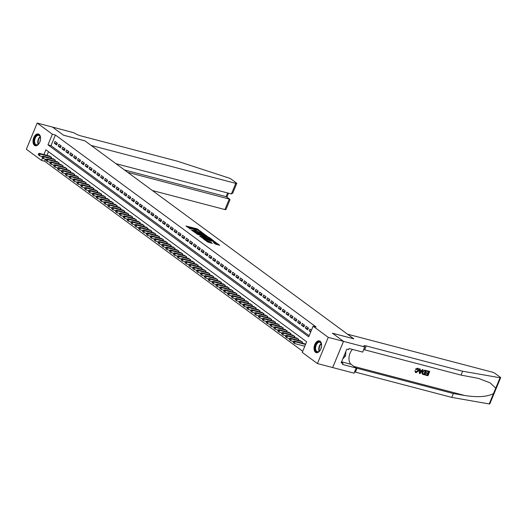 <?xml version="1.0" encoding="UTF-8"?>
<svg xmlns="http://www.w3.org/2000/svg" width="527" height="527" viewBox="0 0 527 527"><rect width="100%" height="100%" fill="white"/><g stroke="black" fill="none" stroke-linecap="round" stroke-linejoin="round"><path stroke-width="0.79" d="M201.94 232.321L197.091 228.837L185.985 225.997L190.438 228.935A2.451 0.448 22.5 0 1 190.095 228.501A2.451 0.448 22.5 0 1 191.143 228.54L192.039 228.777A2.451 0.448 22.5 0 1 195.168 230.174L196.373 230.866L196.004 230.391A2.451 0.448 22.5 0 1 195.662 229.956A2.451 0.448 22.5 0 1 196.709 230.003L197.605 230.24A2.451 0.448 22.5 0 1 200.734 231.636L201.94 232.321M315.528 352.28A6.08 3.57 104.7 0 1 314.56 345.185A6.08 3.57 104.7 0 1 319.355 340.883A6.08 3.57 104.7 0 1 320.106 341.239A6.08 3.57 104.7 0 1 321.075 348.334A6.08 3.57 104.7 0 1 316.272 352.642A6.08 3.57 104.7 0 1 315.528 352.28M34.505 145.373A6.08 3.57 104.7 0 1 33.537 138.278A6.08 3.57 104.7 0 1 38.339 133.97A6.08 3.57 104.7 0 1 39.084 134.332A6.08 3.57 104.7 0 1 40.052 141.427A6.08 3.57 104.7 0 1 35.25 145.735A6.08 3.57 104.7 0 1 34.505 145.373M215.405 244.034L219.733 245.279L214.173 241.412L203.066 238.573L207.645 241.998L212.276 243.395L210.583 241.867L207.796 240.951A2.049 0.375 22.5 0 1 205.8 240.167A2.049 0.375 22.5 0 1 204.891 239.423A2.049 0.375 22.5 0 1 205.767 239.456L212.862 241.32A2.049 0.375 22.5 0 1 214.851 242.104A2.049 0.375 22.5 0 1 215.767 242.848A2.049 0.375 22.5 0 1 214.891 242.815L213.382 242.492L215.405 244.034M45.401 159.174L44.564 161.209L41.514 160.412L26.35 149.246L37.193 123.061L52.45 127.06L63.55 135.241L84.906 140.834L353.755 338.789L332.405 333.189L343.512 341.364L328.262 337.366L317.419 363.551L302.254 352.385L306.648 341.773L45.908 149.793L43.945 154.543M37.193 123.061L52.357 134.227L47.964 144.839L308.703 336.819L313.097 326.2L328.262 337.366M313.097 326.2L316.147 327.003L55.407 135.024L52.357 134.227M207.612 236.583L202.381 232.73L191.275 229.891L196.834 233.757L207.612 236.583M209.252 237.506L213.837 240.938L202.73 238.099L199.726 236.116L204.753 237.288L203.376 236.215L197.091 234.186L208.277 237.071L209.252 237.506L209.107 237.855M57.338 143.146L55.019 141.434L54.288 143.206L56.606 144.912L57.338 143.146M61.204 145.986L58.886 144.279L58.148 146.051L60.467 147.758L61.204 145.986M65.065 148.831L62.746 147.125L62.015 148.897L64.334 150.603L65.065 148.831M68.925 151.677L66.606 149.971L65.875 151.736L68.194 153.443L68.925 151.677M72.792 154.516L70.473 152.81L69.742 154.582L72.054 156.288L72.792 154.516M76.652 157.362L74.333 155.656L73.602 157.428L75.921 159.134L76.652 157.362M80.512 160.208L78.2 158.502L77.462 160.267L79.781 161.98L80.512 160.208M84.379 163.054L82.06 161.348L81.329 163.113L83.648 164.819L84.379 163.054M88.24 165.893L85.921 164.187L85.19 165.959L87.508 167.665L88.24 165.893M92.106 168.739L89.788 167.033L89.056 168.805L91.369 170.511L92.106 168.739M95.967 171.585L93.648 169.878L92.917 171.644L95.235 173.35L95.967 171.585M99.827 174.43L97.515 172.724L96.777 174.49L99.096 176.196L99.827 174.43M103.694 177.27L101.375 175.563L100.644 177.335L102.963 179.042L103.694 177.27M107.554 180.115L105.235 178.409L104.504 180.181L106.823 181.887L107.554 180.115M111.421 182.961L109.102 181.255L108.371 183.021L110.683 184.727L111.421 182.961M115.281 185.807L112.962 184.101L112.231 185.866L114.55 187.572L115.281 185.807M119.142 188.646L116.829 186.94L116.092 188.712L118.41 190.418L119.142 188.646M123.008 191.492L120.69 189.786L119.958 191.558L122.277 193.264L123.008 191.492M126.869 194.338L124.55 192.632L123.819 194.397L126.137 196.103L126.869 194.338M130.736 197.184L128.417 195.477L127.679 197.243L129.998 198.949L130.736 197.184M134.596 200.023L132.277 198.317L131.546 200.089L133.865 201.795L134.596 200.023M138.456 202.869L136.137 201.162L135.406 202.935L137.725 204.641L138.456 202.869M142.323 205.714L140.004 204.008L139.273 205.774L141.585 207.48L142.323 205.714M146.183 208.56L143.864 206.847L143.133 208.62L145.452 210.326L146.183 208.56M150.043 211.399L147.731 209.693L146.993 211.465L149.312 213.172L150.043 211.399M153.91 214.245L151.592 212.539L150.86 214.311L153.179 216.017L153.91 214.245M157.771 217.091L155.452 215.385L154.721 217.15L157.039 218.857L157.771 217.091M161.637 219.93L159.319 218.224L158.587 219.996L160.9 221.702L161.637 219.93M165.498 222.776L163.179 221.07L162.448 222.842L164.767 224.548L165.498 222.776M169.358 225.622L167.046 223.916L166.308 225.681L168.627 227.394L169.358 225.622M173.225 228.468L170.906 226.762L170.175 228.527L172.494 230.233L173.225 228.468M177.085 231.307L174.766 229.601L174.035 231.373L176.354 233.079L177.085 231.307M180.952 234.153L178.633 232.447L177.902 234.219L180.214 235.925L180.952 234.153M184.812 236.998L182.494 235.292L181.762 237.058L184.081 238.764L184.812 236.998M188.673 239.844L186.36 238.138L185.623 239.904L187.941 241.61L188.673 239.844M192.539 242.683L190.221 240.977L189.489 242.749L191.808 244.456L192.539 242.683M196.4 245.529L194.081 243.823L193.35 245.595L195.669 247.301L196.4 245.529M200.267 248.375L197.948 246.669L197.21 248.434L199.529 250.141L200.267 248.375M204.127 251.221L201.808 249.515L201.077 251.28L203.396 252.986L204.127 251.221M207.987 254.06L205.675 252.354L204.937 254.126L207.256 255.832L207.987 254.06M211.854 256.906L209.535 255.2L208.804 256.972L211.116 258.678L211.854 256.906M215.714 259.752L213.395 258.046L212.664 259.811L214.983 261.517L215.714 259.752M219.581 262.598L217.262 260.891L216.525 262.657L218.843 264.363L219.581 262.598M223.441 265.437L221.123 263.731L220.391 265.503L222.71 267.209L223.441 265.437M227.302 268.283L224.983 266.576L224.252 268.348L226.57 270.055L227.302 268.283M231.169 271.128L228.85 269.422L228.119 271.188L230.431 272.894L231.169 271.128M235.029 273.974L232.71 272.268L231.979 274.033L234.298 275.74L235.029 273.974M238.889 276.813L236.577 275.107L235.839 276.879L238.158 278.585L238.889 276.813M242.756 279.659L240.437 277.953L239.706 279.725L242.025 281.431L242.756 279.659M246.616 282.505L244.297 280.799L243.566 282.564L245.885 284.27L246.616 282.505M250.483 285.351L248.164 283.638L247.433 285.41L249.745 287.116L250.483 285.351M254.343 288.19L252.025 286.484L251.293 288.256L253.612 289.962L254.343 288.19M258.204 291.036L255.891 289.33L255.154 291.102L257.472 292.808L258.204 291.036M262.071 293.882L259.752 292.175L259.02 293.941L261.339 295.647L262.071 293.882M265.931 296.721L263.612 295.015L262.881 296.787L265.2 298.493L265.931 296.721M269.798 299.567L267.479 297.86L266.748 299.632L269.06 301.339L269.798 299.567M273.658 302.412L271.339 300.706L270.608 302.472L272.927 304.184L273.658 302.412M277.518 305.258L275.206 303.552L274.468 305.317L276.787 307.024L277.518 305.258M281.385 308.097L279.066 306.391L278.335 308.163L280.654 309.869L281.385 308.097M285.245 310.943L282.927 309.237L282.195 311.009L284.514 312.715L285.245 310.943M289.112 313.789L286.793 312.083L286.056 313.848L288.374 315.554L289.112 313.789M292.972 316.635L290.654 314.929L289.922 316.694L292.241 318.4L292.972 316.635M296.833 319.474L294.514 317.768L293.783 319.54L296.102 321.246L296.833 319.474M300.7 322.32L298.381 320.614L297.65 322.386L299.962 324.092L300.7 322.32M304.56 325.166L302.241 323.459L301.51 325.225L303.829 326.931L304.56 325.166M308.427 328.011L306.108 326.305L305.37 328.071L307.689 329.777L308.427 328.011M55.407 135.024L51.014 145.643L309.165 335.712M311.431 330.225L309.968 329.144L309.237 330.916L310.699 331.997M44.564 161.209L302.715 351.278M48.497 151.704L46.995 155.34M49.037 155.88L51.475 157.296L51.079 158.245M52.904 158.726L55.342 160.142L54.946 161.091M56.764 161.565L59.202 162.988L58.807 163.937M60.625 164.411L63.062 165.827L62.673 166.776M64.492 167.257L66.929 168.673L66.534 169.622M68.352 170.102L70.789 171.519L70.394 172.467M72.219 172.942L74.656 174.358L74.261 175.313M76.079 175.787L78.516 177.204L78.121 178.152M79.939 178.633L82.377 180.05L81.988 180.998M83.806 181.479L86.244 182.895L85.848 183.844M87.666 184.318L90.104 185.735L89.709 186.69M91.527 187.164L93.964 188.58L93.575 189.529M95.394 190.01L97.831 191.426L97.436 192.375M99.254 192.856L101.691 194.272L101.303 195.221M103.121 195.695L105.558 197.111L105.163 198.066M106.981 198.541L109.418 199.957L109.023 200.906M110.841 201.386L113.279 202.803L112.89 203.751M114.708 204.226L117.146 205.649L116.75 206.597M118.568 207.071L121.006 208.488L120.611 209.443M122.435 209.917L124.873 211.334L124.477 212.282M126.296 212.763L128.733 214.179L128.338 215.128M130.156 215.602L132.593 217.025L132.205 217.974M134.023 218.448L136.46 219.864L136.065 220.82M137.883 221.294L140.32 222.71L139.925 223.659M141.75 224.14L144.187 225.556L143.792 226.505M145.61 226.979L148.047 228.402L147.652 229.35M149.47 229.825L151.908 231.241L151.519 232.19M153.337 232.67L155.775 234.087L155.379 235.035M157.198 235.516L159.635 236.933L159.24 237.881M161.058 238.356L163.495 239.778L163.106 240.727M164.925 241.201L167.362 242.618L166.967 243.566M168.785 244.047L171.222 245.463L170.834 246.412M172.652 246.893L175.089 248.309L174.694 249.258M176.512 249.732L178.949 251.148L178.554 252.104M180.372 252.578L182.81 253.994L182.421 254.943M184.239 255.424L186.677 256.84L186.281 257.789M188.099 258.27L190.537 259.686L190.148 260.634M191.966 261.109L194.404 262.525L194.008 263.48M195.827 263.955L198.264 265.371L197.869 266.319M199.687 266.8L202.124 268.217L201.736 269.165M203.554 269.64L205.991 271.062L205.596 272.011M207.414 272.485L209.851 273.902L209.456 274.857M211.281 275.331L213.718 276.747L213.323 277.696M215.141 278.177L217.579 279.593L217.183 280.542M219.001 281.016L221.439 282.439L221.05 283.388M222.868 283.862L225.306 285.278L224.91 286.233M226.729 286.708L229.166 288.124L228.771 289.073M230.595 289.554L233.033 290.97L232.638 291.918M234.456 292.393L236.893 293.816L236.498 294.764M238.316 295.239L240.753 296.655L240.365 297.603M242.183 298.084L244.62 299.501L244.225 300.449M246.043 300.93L248.48 302.346L248.085 303.295M249.903 303.769L252.341 305.192L251.952 306.141M253.77 306.615L256.208 308.031L255.812 308.98M257.631 309.461L260.068 310.877L259.679 311.826M261.497 312.307L263.935 313.723L263.54 314.672M265.358 315.146L267.795 316.562L267.4 317.517M269.218 317.992L271.655 319.408L271.267 320.357M273.085 320.838L275.522 322.254L275.127 323.203M276.945 323.683L279.382 325.1L278.987 326.048M280.812 326.523L283.249 327.939L282.854 328.894M284.672 329.368L287.11 330.785L286.714 331.733M288.532 332.214L290.97 333.631L290.581 334.579M292.399 335.06L294.837 336.476L294.441 337.425M296.26 337.899L298.697 339.316L298.302 340.271M300.126 340.745L302.564 342.161L302.169 343.11M303.987 343.591L305.568 344.381M343.512 341.364L332.669 367.55L317.419 363.551M42.496 158.028L41.514 160.412M51.014 145.643L47.964 144.839M54.288 143.206L57.015 143.924M58.148 146.051L60.882 146.763M62.015 148.897L64.742 149.609M65.875 151.736L68.602 152.455M69.742 154.582L72.469 155.3M73.602 157.428L76.329 158.14M77.462 160.267L80.196 160.985M81.329 163.113L84.056 163.831M85.19 165.959L87.917 166.677M89.056 168.805L91.784 169.516M92.917 171.644L95.644 172.362M96.777 174.49L99.504 175.208M100.644 177.335L103.371 178.054M104.504 180.181L107.231 180.893M108.371 183.021L111.098 183.739M112.231 185.866L114.958 186.584M116.092 188.712L118.819 189.424M119.958 191.558L122.686 192.269M123.819 194.397L126.546 195.115M127.679 197.243L130.413 197.961M131.546 200.089L134.273 200.8M135.406 202.935L138.133 203.646M139.273 205.774L142 206.492M143.133 208.62L145.86 209.338M146.993 211.465L149.727 212.177M150.86 214.311L153.588 215.023M154.721 217.15L157.448 217.868M158.587 219.996L161.315 220.714M162.448 222.842L165.175 223.553M166.308 225.681L169.042 226.399M170.175 228.527L172.902 229.245M174.035 231.373L176.762 232.091M177.902 234.219L180.629 234.93M181.762 237.058L184.49 237.776M185.623 239.904L188.35 240.622M189.489 242.749L192.217 243.467M193.35 245.595L196.077 246.307M197.21 248.434L199.944 249.152M201.077 251.28L203.804 251.998M204.937 254.126L207.664 254.837M208.804 256.972L211.531 257.683M212.664 259.811L215.391 260.529M216.525 262.657L219.258 263.375M220.391 265.503L223.119 266.214M224.252 268.348L226.979 269.06M228.119 271.188L230.846 271.906M231.979 274.033L234.706 274.751M235.839 276.879L238.573 277.591M239.706 279.725L242.433 280.436M243.566 282.564L246.293 283.282M247.433 285.41L250.16 286.128M251.293 288.256L254.021 288.967M255.154 291.102L257.887 291.813M259.02 293.941L261.748 294.659M262.881 296.787L265.608 297.505M266.748 299.632L269.475 300.344M270.608 302.472L273.335 303.19M274.468 305.317L277.195 306.035M278.335 308.163L281.062 308.881M282.195 311.009L284.923 311.72M286.056 313.848L288.789 314.566M289.922 316.694L292.65 317.412M293.783 319.54L296.51 320.258M297.65 322.386L300.377 323.097M301.51 325.225L304.237 325.943M305.37 328.071L308.104 328.789M309.237 330.916L310.963 331.364M198.527 230.53L196.795 229.541L187.368 227.071M206.261 236.228L203.718 234.357M202.935 233.25L192.79 230.464L193.185 230.958A2.451 0.448 22.5 0 0 196.314 232.354L202.783 234.047A2.451 0.448 22.5 0 0 203.83 234.093A2.451 0.448 22.5 0 0 203.488 233.659L202.935 233.25M195.102 232.763A2.451 0.448 22.5 0 0 196.024 233.059L196.314 232.354M203.83 234.093L203.541 234.798A2.451 0.448 22.5 0 1 202.493 234.759L196.024 233.059M209.726 238.777L212.157 240.569M201.11 237.19L204.357 237.861M208.962 238.461A2.049 0.375 22.5 0 0 209.838 238.5A2.049 0.375 22.5 0 0 208.929 237.756A2.049 0.375 22.5 0 0 206.933 236.972L204.212 236.439L206.465 237.809L208.962 238.461L208.672 239.172A2.049 0.375 22.5 0 0 209.548 239.205L209.838 238.5M208.672 239.172L204.608 237.651M214.759 243.56A2.049 0.375 22.5 0 0 215.471 243.56L215.767 242.848M206.959 241.498A2.049 0.375 22.5 0 0 207.5 241.662L207.796 240.951M210.932 243.039L207.5 241.662M218.053 244.91L215.648 243.138M49.834 156.091L39.222 153.304L40.184 154.016L39.453 155.788L42.496 156.585M38.59 154.833L39.453 155.788L38.201 154.549L38.59 154.833L38.879 154.128L38.497 153.838L38.201 154.549M38.879 154.128L40.184 154.016L50.803 156.796M38.497 153.838L39.222 153.304M39.67 142.382A5.263 3.09 104.7 0 1 38.537 144.049A5.263 3.09 104.7 0 1 36.87 145.077A5.263 3.09 104.7 0 1 34.038 140.709A5.263 3.09 104.7 0 1 37.694 134.886A5.263 3.09 104.7 0 1 40.368 137.053A5.263 3.09 104.7 0 1 40.546 139.062M40.408 137.204A4.868 2.859 -75.3 0 0 38.82 135.347A4.868 2.859 -75.3 0 0 37.97 135.34A4.868 2.859 -75.3 0 0 34.67 140.03A4.868 2.859 -75.3 0 0 36.35 144.773A4.868 2.859 -75.3 0 0 37.206 144.78A4.868 2.859 -75.3 0 0 38.642 143.937M40.48 139.615A3.465 2.036 -75.3 0 0 39.887 141.868M38.728 134.115A6.041 3.551 -75.3 0 0 37.753 134.128A6.041 3.551 -75.3 0 0 33.675 139.872A6.041 3.551 -75.3 0 0 35.665 145.795M320.693 349.289A5.263 3.09 104.7 0 1 319.56 350.956A5.263 3.09 104.7 0 1 317.893 351.983A5.263 3.09 104.7 0 1 315.06 347.616A5.263 3.09 104.7 0 1 318.716 341.792A5.263 3.09 104.7 0 1 321.391 343.96A5.263 3.09 104.7 0 1 321.562 345.969M321.43 344.111A4.868 2.859 -75.3 0 0 319.843 342.254A4.868 2.859 -75.3 0 0 318.987 342.247A4.868 2.859 -75.3 0 0 315.693 346.944A4.868 2.859 -75.3 0 0 317.373 351.68A4.868 2.859 -75.3 0 0 318.229 351.687A4.868 2.859 -75.3 0 0 319.665 350.844M321.503 346.522A3.465 2.036 -75.3 0 0 320.91 348.775M319.751 341.022A6.041 3.551 -75.3 0 0 318.776 341.035A6.041 3.551 -75.3 0 0 314.698 346.779A6.041 3.551 -75.3 0 0 316.687 352.708M342.754 358.933L345.534 356.002L345.91 351.305M344.118 355.633L345.534 356.002M152.415 190.543L224.91 209.555L229.298 198.975L226.09 196.611L227.605 192.961M127.672 172.329L229.746 199.173L226.09 196.611L124.464 169.964M52.43 127.047L63.497 135.195L84.847 140.795L91.178 145.459L235.76 183.37A2.339 0.428 22.5 0 0 236.761 183.409A2.339 0.428 22.5 0 0 236.432 182.994L231.155 179.114A2.339 0.428 22.5 0 0 228.639 177.922L177.349 161.19L80.967 135.913A5.454 1.001 -157.5 0 1 73.991 132.804L52.423 127.053M115.92 163.673L231.379 193.949L235.76 183.37M229.746 199.173L229.943 199.871L225.912 209.594A2.339 0.428 -157.5 0 1 224.91 209.555M236.761 183.409L232.73 193.139L231.379 193.949M427.022 370.804L429.525 371.377L426.85 370.679A10.151 5.962 -75.3 0 0 426.593 371.127L426.85 370.679M428.701 371.785A10.151 5.962 -75.3 0 0 428.062 373.103L426.139 372.602A10.151 5.962 -75.3 0 0 425.941 373.09L426.244 373.314L426.448 372.826L426.139 372.602M427.812 373.729A10.151 5.962 -75.3 0 0 427.397 374.961L425.335 374.42A10.151 5.962 -75.3 0 0 425.184 374.947L425.335 374.42M426.323 370.619L424.834 370.152L422.12 371.752L422.068 373.702L422.509 374.177L422.068 373.702L422.43 371.976L425.012 370.277L426.323 370.619L424.564 374.868L422.687 374.308M417.628 368.202L415.421 369.131L417.628 368.202L418.379 368.59L417.792 368.327C418.873 368.735 419.13 369.618 418.576 370.982L416.001 372.681L415.362 372.339M417.417 368.663L417.753 370.619L416.007 372.036L418.063 370.843L417.753 370.619M416.001 372.681L415.105 371.08L415.671 371.087L415.381 370.87L414.821 370.87L415.836 372.563M495.762 388.109L500.051 377.754A2.339 0.428 22.5 0 0 500.65 377.701L489.807 403.886A2.339 0.428 -157.5 0 1 489.208 403.939L451.777 397.404L453.378 393.531L464.86 395.533C477.739 397.503 487.284 396.851 493.496 393.583L495.762 388.109L490.123 382.879L478.575 378.419L461.02 375.099L364.631 349.823A5.454 1.001 22.5 0 0 363.782 349.632M423.161 369.789L419.947 373.656L419.367 373.505L419.67 368.88L420.223 369.019L420.098 370.435L421.659 370.843L422.614 369.651L423.161 369.789L422.437 369.519L421.369 370.633L420.105 370.303M420.223 369.019L419.499 368.748L419.367 373.505M461.02 375.099L462.62 371.225L366.239 345.949A5.454 1.001 22.5 0 0 363.9 345.85A5.454 1.001 22.5 0 0 364.671 346.819L362.76 352.108L349.091 348.525L348.624 349.658L346.792 349.177L341.134 362.833L342.965 363.314L342.497 364.447L356.16 368.03L354.039 373.162L332.689 367.563L343.532 341.377L332.465 333.229L353.815 338.828L347.477 334.164L492.06 372.075A2.339 0.428 22.5 0 1 495.051 373.406L500.321 377.286A2.339 0.428 22.5 0 1 500.65 377.701M451.777 397.404L355.389 372.134A5.454 1.001 22.5 0 0 354.539 371.943M356.147 368.063A5.454 1.001 22.5 0 1 356.996 368.261L453.378 393.531M500.051 377.754L462.62 371.225M364.882 346.977L343.532 341.377M356.16 368.03L351.12 364.322A8.768 5.151 104.7 0 1 349.019 357.411A8.768 5.151 104.7 0 1 352.491 349.414M342.965 363.314L341.41 362.168M418.063 370.843L417.641 368.828L416.172 369.625L415.717 369.348M415.671 371.087L415.941 372.069M420.434 372.372L421.297 371.298L420.045 370.968L419.861 373.09L420.994 371.067M425.599 370.975L423.86 370.85L422.944 372.121L422.937 373.801L424.248 374.242L425.599 370.975M422.937 373.801L424.018 374.071A10.151 5.962 -75.3 0 1 425.322 370.903M426.448 372.826L428.372 373.333L428.978 371.858L426.824 371.298M425.566 374.585L427.628 375.125L428.168 373.821L426.244 373.314M429.703 371.509L427.944 375.751L425.361 375.079M53.695 158.93L43.082 156.15L44.051 156.862L43.313 158.627L46.356 159.424M42.45 157.678L43.313 158.627L42.068 157.395L42.45 157.678L42.746 156.967L42.358 156.684L42.068 157.395M42.746 156.967L44.051 156.862L54.663 159.641M42.358 156.684L43.082 156.15M57.562 161.776L46.943 158.996L47.911 159.701L47.18 161.473L50.223 162.27M46.317 160.524L47.18 161.473L45.928 160.234L46.317 160.524L46.607 159.813L46.224 159.529L45.928 160.234M46.607 159.813L47.911 159.701L58.523 162.487M46.224 159.529L46.943 158.996M61.422 164.622L50.809 161.835L51.771 162.547L51.04 164.319L54.083 165.116M50.177 163.363L51.04 164.319L49.795 163.08L50.177 163.363L50.473 162.659L50.085 162.375L49.795 163.08M50.473 162.659L51.771 162.547L62.39 165.333M50.085 162.375L50.809 161.835M65.289 167.467L54.67 164.681L55.638 165.392L54.907 167.164L57.95 167.961M54.044 166.209L54.907 167.164L53.655 165.926L54.044 166.209L54.334 165.504L53.945 165.214L53.655 165.926M54.334 165.504L55.638 165.392L66.25 168.172M53.945 165.214L54.67 164.681M69.149 170.307L58.537 167.527L59.498 168.238L58.767 170.004L61.811 170.801M57.904 169.055L58.767 170.004L57.515 168.772L57.904 169.055L58.194 168.344L57.812 168.06L57.515 168.772M58.194 168.344L59.498 168.238L70.117 171.018M57.812 168.06L58.537 167.527M73.009 173.152L62.397 170.366L63.365 171.077L62.627 172.849L65.671 173.647M61.764 171.894L62.627 172.849L61.382 171.611L61.764 171.894L62.061 171.189L61.672 170.906L61.382 171.611M62.061 171.189L63.365 171.077L73.978 173.864M61.672 170.906L62.397 170.366M76.876 175.998L66.257 173.212L67.225 173.923L66.494 175.695L69.538 176.492M65.631 174.74L66.494 175.695L65.243 174.457L65.631 174.74L65.921 174.035L65.539 173.752L65.243 174.457M65.921 174.035L67.225 173.923L77.838 176.71M65.539 173.752L66.257 173.212M80.736 178.837L70.124 176.058L71.086 176.769L70.354 178.534L73.398 179.338M69.492 177.586L70.354 178.534L69.103 177.303L69.492 177.586L69.788 176.881L69.399 176.591L69.103 177.303M69.788 176.881L71.086 176.769L81.705 179.549M69.399 176.591L70.124 176.058M84.597 181.683L73.984 178.903L74.953 179.615L74.215 181.38L77.265 182.177M73.358 180.432L74.215 181.38L72.97 180.148L73.358 180.432L73.648 179.72L73.26 179.437L72.97 180.148M73.648 179.72L74.953 179.615L85.565 182.395M73.26 179.437L73.984 178.903M88.464 184.529L77.851 181.743L78.813 182.454L78.082 184.226L81.125 185.023M77.219 183.271L78.082 184.226L76.83 182.988L77.219 183.271L77.509 182.566L77.126 182.283L76.83 182.988M77.509 182.566L78.813 182.454L89.425 185.24M77.126 182.283L77.851 181.743M92.324 187.375L81.711 184.588L82.68 185.3L81.942 187.072L84.985 187.869M81.079 186.117L81.942 187.072L80.697 185.833L81.079 186.117L81.375 185.412L80.987 185.129L80.697 185.833M81.375 185.412L82.68 185.3L93.292 188.086M80.987 185.129L81.711 184.588M96.191 190.214L85.572 187.434L86.54 188.146L85.809 189.911L88.852 190.715M84.946 188.962L85.809 189.911L84.557 188.679L84.946 188.962L85.236 188.251L84.854 187.968L84.557 188.679M85.236 188.251L86.54 188.146L97.152 190.926M84.854 187.968L85.572 187.434M100.051 193.06L89.438 190.28L90.4 190.991L89.669 192.757L92.712 193.554M88.806 191.808L89.669 192.757L88.417 191.518L88.806 191.808L89.103 191.097L88.714 190.814L88.417 191.518M89.103 191.097L90.4 190.991L101.019 193.771M88.714 190.814L89.438 190.28M103.911 195.906L93.299 193.119L94.267 193.831L93.529 195.603L96.579 196.4M92.666 194.647L93.529 195.603L92.284 194.364L92.666 194.647L92.963 193.943L92.574 193.659L92.284 194.364M92.963 193.943L94.267 193.831L104.88 196.617M92.574 193.659L93.299 193.119M107.778 198.751L97.159 195.965L98.127 196.676L97.396 198.448L100.44 199.246M96.533 197.493L97.396 198.448L96.145 197.21L96.533 197.493L96.823 196.788L96.441 196.505L96.145 197.21M96.823 196.788L98.127 196.676L108.74 199.463M96.441 196.505L97.159 195.965M111.638 201.591L101.026 198.811L101.988 199.522L101.256 201.288L104.3 202.091M100.393 200.339L101.256 201.288L100.011 200.056L100.393 200.339L100.69 199.628L100.301 199.344L100.011 200.056M100.69 199.628L101.988 199.522L112.607 202.302M100.301 199.344L101.026 198.811M115.505 204.436L104.886 201.657L105.855 202.368L105.123 204.133L108.167 204.931M104.26 203.185L105.123 204.133L103.872 202.895L104.26 203.185L104.55 202.473L104.162 202.19L103.872 202.895M104.55 202.473L105.855 202.368L116.467 205.148M104.162 202.19L104.886 201.657M119.365 207.282L108.753 204.496L109.715 205.207L108.984 206.979L112.027 207.776M108.121 206.024L108.984 206.979L107.732 205.741L108.121 206.024L108.417 205.319L108.028 205.036L107.732 205.741M108.417 205.319L109.715 205.207L120.334 207.994M108.028 205.036L108.753 204.496M123.226 210.128L112.613 207.342L113.582 208.053L112.844 209.825L115.894 210.622M111.981 208.87L112.844 209.825L111.599 208.587L111.981 208.87L112.277 208.165L111.889 207.882L111.599 208.587M112.277 208.165L113.582 208.053L124.194 210.84M111.889 207.882L112.613 207.342M127.093 212.967L116.474 210.187L117.442 210.899L116.711 212.664L119.754 213.468M115.848 211.716L116.711 212.664L115.459 211.432L115.848 211.716L116.138 211.004L115.756 210.721L115.459 211.432M116.138 211.004L117.442 210.899L128.054 213.679M115.756 210.721L116.474 210.187M130.953 215.813L120.34 213.033L121.302 213.745L120.571 215.51L123.614 216.307M119.708 214.561L120.571 215.51L119.326 214.272L119.708 214.561L120.004 213.85L119.616 213.567L119.326 214.272M120.004 213.85L121.302 213.745L131.921 216.525M119.616 213.567L120.34 213.033M134.82 218.659L124.201 215.872L125.169 216.584L124.438 218.356L127.481 219.153M123.575 217.401L124.438 218.356L123.186 217.117L123.575 217.401L123.865 216.696L123.476 216.413L123.186 217.117M123.865 216.696L125.169 216.584L135.782 219.37M123.476 216.413L124.201 215.872M138.68 221.505L128.068 218.718L129.029 219.43L128.298 221.202L131.342 221.999M127.435 220.246L128.298 221.202L127.047 219.963L127.435 220.246L127.725 219.542L127.343 219.252L127.047 219.963M127.725 219.542L129.029 219.43L139.648 222.216M127.343 219.252L128.068 218.718M142.54 224.344L131.928 221.564L132.896 222.275L132.158 224.041L135.202 224.838M131.295 223.092L132.158 224.041L130.913 222.809L131.295 223.092L131.592 222.381L131.203 222.098L130.913 222.809M131.592 222.381L132.896 222.275L143.509 225.055M131.203 222.098L131.928 221.564M146.407 227.19L135.788 224.41L136.756 225.115L136.025 226.887L139.069 227.684M135.162 225.938L136.025 226.887L134.774 225.648L135.162 225.938L135.452 225.227L135.07 224.943L134.774 225.648M135.452 225.227L136.756 225.115L147.369 227.901M135.07 224.943L135.788 224.41M150.267 230.035L139.655 227.249L140.617 227.96L139.886 229.732L142.929 230.53M139.023 228.777L139.886 229.732L138.641 228.494L139.023 228.777L139.319 228.072L138.93 227.789L138.641 228.494M139.319 228.072L140.617 227.96L151.236 230.747M138.93 227.789L139.655 227.249M154.128 232.881L143.515 230.095L144.484 230.806L143.752 232.578L146.796 233.375M142.889 231.623L143.752 232.578L142.501 231.34L142.889 231.623L143.179 230.918L142.791 230.628L142.501 231.34M143.179 230.918L144.484 230.806L155.096 233.586M142.791 230.628L143.515 230.095M157.995 235.721L147.382 232.941L148.344 233.652L147.613 235.417L150.656 236.215M146.75 234.469L147.613 235.417L146.361 234.186L146.75 234.469L147.04 233.757L146.658 233.474L146.361 234.186M147.04 233.757L148.344 233.652L158.956 236.432M146.658 233.474L147.382 232.941M161.855 238.566L151.242 235.786L152.211 236.491L151.473 238.263L154.516 239.06M150.61 237.315L151.473 238.263L150.228 237.025L150.61 237.315L150.906 236.603L150.518 236.32L150.228 237.025M150.906 236.603L152.211 236.491L162.823 239.278M150.518 236.32L151.242 235.786M165.722 241.412L155.103 238.626L156.071 239.337L155.34 241.109L158.383 241.906M154.477 240.154L155.34 241.109L154.088 239.871L154.477 240.154L154.767 239.449L154.385 239.166L154.088 239.871M154.767 239.449L156.071 239.337L166.684 242.124M154.385 239.166L155.103 238.626M169.582 244.258L158.97 241.471L159.931 242.183L159.2 243.955L162.244 244.752M158.337 243L159.2 243.955L157.948 242.716L158.337 243L158.634 242.295L158.245 242.005L157.948 242.716M158.634 242.295L159.931 242.183L170.55 244.963M158.245 242.005L158.97 241.471M173.442 247.097L162.83 244.317L163.798 245.029L163.06 246.794L166.11 247.591M162.197 245.845L163.06 246.794L161.815 245.562L162.197 245.845L162.494 245.134L162.105 244.851L161.815 245.562M162.494 245.134L163.798 245.029L174.411 247.809M162.105 244.851L162.83 244.317M177.309 249.943L166.697 247.156L167.658 247.868L166.927 249.64L169.971 250.437M166.064 248.685L166.927 249.64L165.676 248.401L166.064 248.685L166.354 247.98L165.972 247.697L165.676 248.401M166.354 247.98L167.658 247.868L178.271 250.654M165.972 247.697L166.697 247.156M181.169 252.789L170.557 250.002L171.525 250.714L170.788 252.486L173.831 253.283M169.925 251.531L170.788 252.486L169.542 251.247L169.925 251.531L170.221 250.826L169.832 250.542L169.542 251.247M170.221 250.826L171.525 250.714L182.138 253.5M169.832 250.542L170.557 250.002M185.036 255.628L174.417 252.848L175.386 253.559L174.654 255.325L177.698 256.129M173.791 254.376L174.654 255.325L173.403 254.093L173.791 254.376L174.081 253.671L173.699 253.382L173.403 254.093M174.081 253.671L175.386 253.559L185.998 256.339M173.699 253.382L174.417 252.848M188.897 258.474L178.284 255.694L179.246 256.405L178.515 258.171L181.558 258.968M177.652 257.222L178.515 258.171L177.263 256.939L177.652 257.222L177.948 256.511L177.559 256.227L177.263 256.939M177.948 256.511L179.246 256.405L189.865 259.185M177.559 256.227L178.284 255.694M192.757 261.32L182.144 258.533L183.113 259.244L182.375 261.017L185.425 261.814M181.512 260.061L182.375 261.017L181.13 259.778L181.512 260.061L181.808 259.356L181.42 259.073L181.13 259.778M181.808 259.356L183.113 259.244L193.725 262.031M181.42 259.073L182.144 258.533M196.624 264.165L186.005 261.379L186.973 262.09L186.242 263.862L189.285 264.659M185.379 262.907L186.242 263.862L184.99 262.624L185.379 262.907L185.669 262.202L185.287 261.919L184.99 262.624M185.669 262.202L186.973 262.09L197.585 264.877M185.287 261.919L186.005 261.379M200.484 267.005L189.872 264.225L190.833 264.936L190.102 266.702L193.145 267.505M189.239 265.753L190.102 266.702L188.857 265.47L189.239 265.753L189.536 265.041L189.147 264.758L188.857 265.47M189.536 265.041L190.833 264.936L201.452 267.716M189.147 264.758L189.872 264.225M204.351 269.85L193.732 267.07L194.7 267.782L193.969 269.547L197.012 270.344M193.106 268.599L193.969 269.547L192.717 268.309L193.106 268.599L193.396 267.887L193.007 267.604L192.717 268.309M193.396 267.887L194.7 267.782L205.313 270.562M193.007 267.604L193.732 267.07M208.211 272.696L197.599 269.91L198.56 270.621L197.829 272.393L200.873 273.19M196.966 271.438L197.829 272.393L196.578 271.155L196.966 271.438L197.256 270.733L196.874 270.45L196.578 271.155M197.256 270.733L198.56 270.621L209.179 273.408M196.874 270.45L197.599 269.91M212.071 275.542L201.459 272.755L202.427 273.467L201.689 275.239L204.733 276.036M200.827 274.284L201.689 275.239L200.444 274L200.827 274.284L201.123 273.579L200.734 273.296L200.444 274M201.123 273.579L202.427 273.467L213.04 276.253M200.734 273.296L201.459 272.755M215.938 278.381L205.319 275.601L206.288 276.313L205.556 278.078L208.6 278.882M204.693 277.13L205.556 278.078L204.305 276.846L204.693 277.13L204.983 276.418L204.601 276.135L204.305 276.846M204.983 276.418L206.288 276.313L216.9 279.093M204.601 276.135L205.319 275.601M219.799 281.227L209.186 278.447L210.148 279.158L209.417 280.924L212.46 281.721M208.554 279.975L209.417 280.924L208.172 279.685L208.554 279.975L208.85 279.264L208.461 278.981L208.172 279.685M208.85 279.264L210.148 279.158L220.767 281.938M208.461 278.981L209.186 278.447M223.665 284.073L213.046 281.286L214.015 281.998L213.283 283.77L216.327 284.567M212.421 282.815L213.283 283.77L212.032 282.531L212.421 282.815L212.71 282.11L212.322 281.826L212.032 282.531M212.71 282.11L214.015 281.998L224.627 284.784M212.322 281.826L213.046 281.286M227.526 286.919L216.913 284.132L217.875 284.843L217.144 286.616L220.187 287.413M216.281 285.66L217.144 286.616L215.892 285.377L216.281 285.66L216.571 284.955L216.189 284.666L215.892 285.377M216.571 284.955L217.875 284.843L228.494 287.63M216.189 284.666L216.913 284.132M231.386 289.758L220.773 286.978L221.742 287.689L221.004 289.455L224.047 290.258M220.141 288.506L221.004 289.455L219.759 288.223L220.141 288.506L220.438 287.795L220.049 287.511L219.759 288.223M220.438 287.795L221.742 287.689L232.354 290.469M220.049 287.511L220.773 286.978M235.253 292.604L224.634 289.824L225.602 290.535L224.871 292.301L227.914 293.098M224.008 291.352L224.871 292.301L223.619 291.062L224.008 291.352L224.298 290.64L223.916 290.357L223.619 291.062M224.298 290.64L225.602 290.535L236.215 293.315M223.916 290.357L224.634 289.824M239.113 295.449L228.501 292.663L229.462 293.374L228.731 295.146L231.775 295.943M227.868 294.191L228.731 295.146L227.48 293.908L227.868 294.191L228.165 293.486L227.776 293.203L227.48 293.908M228.165 293.486L229.462 293.374L240.081 296.161M227.776 293.203L228.501 292.663M242.973 298.295L232.361 295.509L233.329 296.22L232.598 297.992L235.641 298.789M231.735 297.037L232.598 297.992L231.346 296.754L231.735 297.037L232.025 296.332L231.636 296.042L231.346 296.754M232.025 296.332L233.329 296.22L243.942 299M231.636 296.042L232.361 295.509M246.84 301.134L236.228 298.354L237.19 299.066L236.458 300.831L239.502 301.628M235.595 299.883L236.458 300.831L235.207 299.599L235.595 299.883L235.885 299.171L235.503 298.888L235.207 299.599M235.885 299.171L237.19 299.066L247.802 301.846M235.503 298.888L236.228 298.354M250.7 303.98L240.088 301.2L241.056 301.905L240.319 303.677L243.362 304.474M239.456 302.729L240.319 303.677L239.074 302.439L239.456 302.729L239.752 302.017L239.363 301.734L239.074 302.439M239.752 302.017L241.056 301.905L251.669 304.692M239.363 301.734L240.088 301.2M254.567 306.826L243.948 304.039L244.917 304.751L244.185 306.523L247.229 307.32M243.322 305.568L244.185 306.523L242.934 305.285L243.322 305.568L243.612 304.863L243.23 304.58L242.934 305.285M243.612 304.863L244.917 304.751L255.529 307.537M243.23 304.58L243.948 304.039M258.428 309.672L247.815 306.885L248.777 307.597L248.046 309.369L251.089 310.166M247.183 308.414L248.046 309.369L246.794 308.13L247.183 308.414L247.479 307.709L247.091 307.419L246.794 308.13M247.479 307.709L248.777 307.597L259.396 310.377M247.091 307.419L247.815 306.885M262.288 312.511L251.675 309.731L252.644 310.443L251.906 312.208L254.956 313.005M251.043 311.259L251.906 312.208L250.661 310.976L251.043 311.259L251.339 310.548L250.951 310.265L250.661 310.976M251.339 310.548L252.644 310.443L263.256 313.222M250.951 310.265L251.675 309.731M266.155 315.357L255.536 312.57L256.504 313.282L255.773 315.054L258.816 315.851M254.91 314.099L255.773 315.054L254.521 313.815L254.91 314.099L255.2 313.394L254.818 313.11L254.521 313.815M255.2 313.394L256.504 313.282L267.117 316.068M254.818 313.11L255.536 312.57M270.015 318.203L259.403 315.416L260.364 316.128L259.633 317.9L262.677 318.697M258.77 316.944L259.633 317.9L258.388 316.661L258.77 316.944L259.067 316.24L258.678 315.956L258.388 316.661M259.067 316.24L260.364 316.128L270.983 318.914M258.678 315.956L259.403 315.416M273.882 321.042L263.263 318.262L264.231 318.973L263.5 320.739L266.543 321.542M262.637 319.79L263.5 320.739L262.248 319.507L262.637 319.79L262.927 319.085L262.538 318.795L262.248 319.507M262.927 319.085L264.231 318.973L274.844 321.753M262.538 318.795L263.263 318.262M277.742 323.888L267.13 321.108L268.091 321.819L267.36 323.585L270.404 324.382M266.497 322.636L267.36 323.585L266.109 322.353L266.497 322.636L266.794 321.925L266.405 321.641L266.109 322.353M266.794 321.925L268.091 321.819L278.711 324.599M266.405 321.641L267.13 321.108M281.602 326.733L270.99 323.947L271.958 324.658L271.221 326.43L274.271 327.227M270.358 325.475L271.221 326.43L269.976 325.192L270.358 325.475L270.654 324.77L270.265 324.487L269.976 325.192M270.654 324.77L271.958 324.658L282.571 327.445M270.265 324.487L270.99 323.947M285.469 329.579L274.85 326.793L275.819 327.504L275.087 329.276L278.131 330.073M274.224 328.321L275.087 329.276L273.836 328.038L274.224 328.321L274.514 327.616L274.132 327.333L273.836 328.038M274.514 327.616L275.819 327.504L286.431 330.291M274.132 327.333L274.85 326.793M289.33 332.418L278.717 329.638L279.679 330.35L278.948 332.115L281.991 332.919M278.085 331.167L278.948 332.115L277.703 330.884L278.085 331.167L278.381 330.455L277.992 330.172L277.703 330.884M278.381 330.455L279.679 330.35L290.298 333.13M277.992 330.172L278.717 329.638M293.196 335.264L282.577 332.484L283.546 333.196L282.815 334.961L285.858 335.758M281.952 334.013L282.815 334.961L281.563 333.723L281.952 334.013L282.241 333.301L281.853 333.018L281.563 333.723M282.241 333.301L283.546 333.196L294.158 335.976M281.853 333.018L282.577 332.484M297.057 338.11L286.444 335.324L287.406 336.035L286.675 337.807L289.718 338.604M285.812 336.852L286.675 337.807L285.423 336.569L285.812 336.852L286.102 336.147L285.72 335.864L285.423 336.569M286.102 336.147L287.406 336.035L298.025 338.821M285.72 335.864L286.444 335.324M300.917 340.956L290.305 338.169L291.273 338.881L290.535 340.653L293.579 341.45M289.672 339.698L290.535 340.653L289.29 339.414L289.672 339.698L289.969 338.993L289.58 338.709L289.29 339.414M289.969 338.993L291.273 338.881L301.885 341.667M289.58 338.709L290.305 338.169M304.784 343.795L294.165 341.015L295.133 341.727L294.402 343.492L304.804 346.226M293.539 342.543L294.402 343.492L293.15 342.26L293.539 342.543L293.829 341.832L293.447 341.549L293.15 342.26M293.829 341.832L295.133 341.727L305.541 344.454M293.447 341.549L294.165 341.015M196.795 229.541L197.091 228.837M197.777 229.976L198.066 229.271M202.493 234.759L202.783 234.047M204.133 237.98L204.43 237.275M205.194 238.079L205.484 237.374M206.169 238.514L206.465 237.809M214.621 243.461L214.891 242.815M209.311 242.137L209.608 241.425M210.293 242.572L210.583 241.867M215.009 242.189L215.148 241.847M50.776 158.166L51.211 157.105M51.033 158.232L51.435 157.27M38.168 144.332A4.868 2.859 104.7 0 1 40.19 136.618M40.335 136.974A4.71 2.767 -75.3 0 0 38.464 144.095M319.191 351.239A4.868 2.859 104.7 0 1 321.213 343.525M321.358 343.881A4.71 2.767 -75.3 0 0 319.487 351.008M464.86 395.533L354.058 366.482M364.631 349.823L366.239 345.949M356.996 368.261L355.389 372.134M489.208 403.939L493.496 393.583M341.562 361.812L351.12 364.322M54.637 161.012L55.078 159.951M54.9 161.078L55.295 160.109M58.504 163.851L58.938 162.79M58.761 163.923L59.162 162.955M62.364 166.697L62.805 165.636M62.621 166.769L63.023 165.801M66.224 169.542L66.665 168.482M66.488 169.608L66.889 168.647M70.091 172.388L70.526 171.328M70.348 172.454L70.75 171.486M73.951 175.227L74.393 174.167M74.215 175.3L74.61 174.332M77.812 178.073L78.253 177.013M78.075 178.146L78.477 177.177M81.678 180.919L82.12 179.859M81.935 180.985L82.337 180.017M85.539 183.765L85.98 182.698M85.802 183.831L86.204 182.862M89.406 186.604L89.84 185.544M89.662 186.677L90.064 185.708M93.266 189.45L93.707 188.389M93.529 189.516L93.925 188.554M97.126 192.296L97.567 191.235M97.39 192.362L97.791 191.393M100.993 195.142L101.434 194.074M101.25 195.207L101.652 194.239M104.853 197.981L105.295 196.92M105.117 198.053L105.519 197.085M108.72 200.827L109.155 199.766M108.977 200.892L109.379 199.931M112.58 203.672L113.022 202.612M112.844 203.738L113.239 202.77M116.441 206.518L116.882 205.451M116.704 206.584L117.106 205.616M120.308 209.357L120.749 208.297M120.564 209.43L120.966 208.461M124.168 212.203L124.609 211.143M124.431 212.269L124.833 211.307M128.035 215.049L128.469 213.988M128.292 215.115L128.693 214.146M131.895 217.895L132.336 216.828M132.152 217.961L132.554 216.992M135.755 220.734L136.197 219.673M136.019 220.806L136.421 219.838M139.622 223.58L140.057 222.519M139.879 223.646L140.281 222.684M143.482 226.426L143.924 225.365M143.746 226.491L144.141 225.523M147.343 229.265L147.784 228.204M147.606 229.337L148.008 228.369M151.209 232.111L151.651 231.05M151.466 232.183L151.868 231.215M155.07 234.956L155.511 233.896M155.333 235.022L155.735 234.06M158.937 237.802L159.371 236.742M159.194 237.868L159.595 236.9M162.797 240.641L163.238 239.581M163.06 240.714L163.456 239.745M166.657 243.487L167.099 242.427M166.921 243.56L167.322 242.591M170.524 246.333L170.965 245.272M170.781 246.399L171.183 245.437M174.384 249.179L174.826 248.118M174.648 249.245L175.05 248.276M178.251 252.018L178.686 250.957M178.508 252.09L178.91 251.122M182.111 254.864L182.553 253.803M182.375 254.936L182.77 253.968M185.972 257.71L186.413 256.649M186.235 257.775L186.637 256.807M189.839 260.555L190.28 259.488M190.095 260.621L190.497 259.653M193.699 263.395L194.14 262.334M193.962 263.467L194.364 262.499M197.566 266.24L198 265.18M197.823 266.306L198.224 265.344M201.426 269.086L201.867 268.026M201.689 269.152L202.085 268.184M205.286 271.932L205.728 270.865M205.55 271.998L205.952 271.03M209.153 274.771L209.588 273.711M209.41 274.844L209.812 273.875M213.013 277.617L213.455 276.556M213.277 277.683L213.672 276.721M216.88 280.463L217.315 279.402M217.137 280.529L217.539 279.56M220.741 283.309L221.182 282.241M220.997 283.374L221.399 282.406M224.601 286.148L225.042 285.087M224.864 286.22L225.266 285.252M228.468 288.994L228.902 287.933M228.725 289.059L229.126 288.098M232.328 291.839L232.769 290.779M232.591 291.905L232.987 290.937M236.188 294.685L236.63 293.618M236.452 294.751L236.854 293.783M240.055 297.524L240.496 296.464M240.312 297.597L240.714 296.629M243.915 300.37L244.357 299.31M244.179 300.436L244.581 299.474M247.782 303.216L248.217 302.155M248.039 303.282L248.441 302.314M251.642 306.055L252.084 304.995M251.906 306.128L252.301 305.159M255.503 308.901L255.944 307.84M255.766 308.974L256.168 308.005M259.37 311.747L259.811 310.686M259.627 311.813L260.028 310.851M263.23 314.593L263.671 313.532M263.493 314.659L263.895 313.69M267.097 317.432L267.532 316.371M267.354 317.504L267.756 316.536M270.957 320.278L271.398 319.217M271.221 320.35L271.616 319.382M274.817 323.123L275.259 322.063M275.081 323.189L275.483 322.221M278.684 325.969L279.126 324.902M278.941 326.035L279.343 325.067M282.544 328.808L282.986 327.748M282.808 328.881L283.21 327.913M286.411 331.654L286.846 330.594M286.668 331.72L287.07 330.758M290.272 334.5L290.713 333.439M290.535 334.566L290.93 333.598M294.132 337.346L294.573 336.279M294.395 337.412L294.797 336.443M297.999 340.185L298.434 339.124M298.256 340.258L298.657 339.289M301.859 343.031L302.3 341.97M302.123 343.097L302.518 342.135M195.477 230.404L195.662 229.956M189.911 228.942L190.095 228.501M192.421 230.793L192.559 230.457M204.463 237.993L204.753 237.288M203.962 236.649L204.107 236.3M204.713 239.844L204.891 239.423M226.913 197.085L228.52 193.198"/></g></svg>
